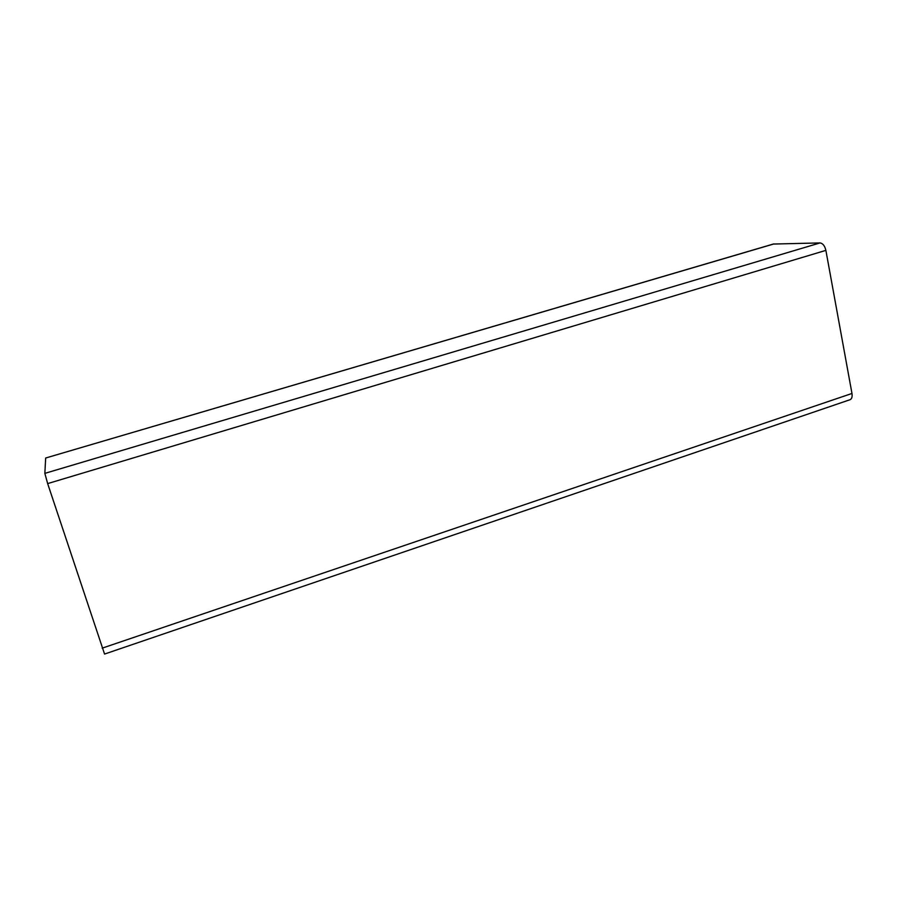 <?xml version="1.0" encoding="UTF-8"?>
<svg xmlns="http://www.w3.org/2000/svg" width="897" height="897" viewBox="0 0 897 897"><rect width="100%" height="100%" fill="white"/><g stroke="black" fill="none" stroke-linecap="round" stroke-linejoin="round"><path stroke-width="1.35" d="M773.932 243.928L45.669 458.019L773.292 244.051L820.015 242.93C822.818 243.334 824.769 245.812 825.879 250.375L851.971 393.458C852.453 396.732 851.836 398.806 850.132 399.681L849.908 399.759M45.669 458.019L44.85 473.369L47.653 483.595L104.557 654.059M851.971 393.458L102.18 648.161M820.015 242.93L44.85 473.369M825.879 250.375L47.653 483.595M850.132 399.681L104.523 654.07"/></g></svg>
